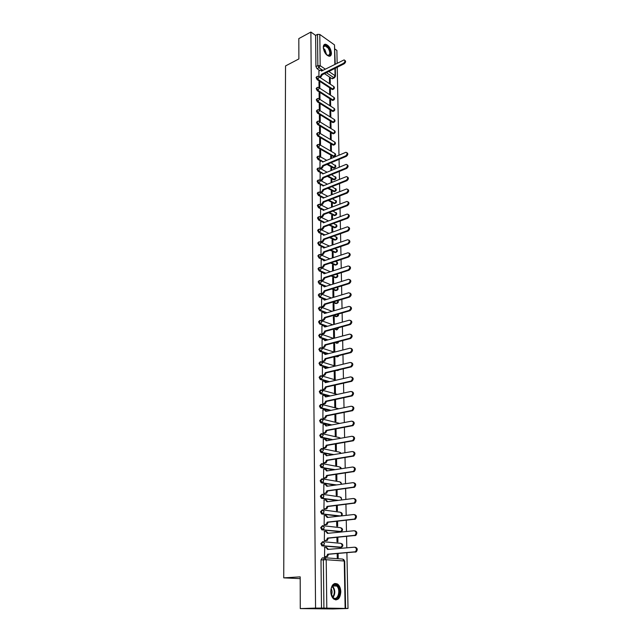 <?xml version="1.0" encoding="UTF-8"?>
<svg xmlns="http://www.w3.org/2000/svg" width="641" height="641" viewBox="0 0 641 641"><rect width="100%" height="100%" fill="white"/><g stroke="black" fill="none" stroke-linecap="round" stroke-linejoin="round"><path stroke-width="0.96" d="M322.647 541.709L320.837 543.696L322.159 545.884L322.992 545.812L321.67 543.624L322.944 541.677L324.49 543.608L322.992 545.812L340.956 547.39L342.43 545.243L340.884 543.352L323.352 541.717M322.423 525.724L320.668 527.671L321.982 529.851L322.816 529.77L321.502 527.583L322.768 525.692L324.306 527.575L322.816 529.77L340.683 531.693L342.15 529.546L340.611 527.695L323.24 525.74M322.199 509.94L320.508 511.83L321.814 514.018L322.639 513.922L321.333 511.734L322.591 509.891L324.122 511.726L322.639 513.922L339.706 516.093M321.974 494.331L320.348 496.182L321.269 498.225L322.463 498.257L321.165 496.078L322.423 494.275L323.937 496.07L322.463 498.257L337.575 500.469M321.758 478.915L320.188 480.718L321.133 482.769L322.295 482.785L321.005 480.598L322.247 478.843L323.753 480.598L322.295 482.785L335.876 485.029M321.542 463.683L320.027 465.43L320.997 467.497L322.127 467.489L320.837 465.302L322.078 463.595L323.577 465.31L322.127 467.489L334.498 469.757M321.333 448.62L319.875 450.327L320.861 452.394L321.958 452.37L320.676 450.19L321.91 448.524L323.401 450.19L321.958 452.37L333.336 454.669M321.125 433.733L319.723 435.391L320.732 437.474L321.79 437.426L320.524 435.247L321.75 433.62L323.224 435.255L321.79 437.426L332.334 439.75M320.925 419.022L319.571 420.632L320.596 422.723L321.63 422.651L320.364 420.472L321.59 418.893L323.056 420.488L321.63 422.651L331.469 424.999M320.724 404.479L319.418 406.033L320.468 408.133L321.47 408.053L320.212 405.873L321.421 404.335L322.888 405.889L321.47 408.053L330.708 410.416M320.532 390.097L319.274 391.611L320.34 393.718L321.309 393.614L320.059 391.435L321.261 389.936L322.719 391.451L321.309 393.614L330.027 395.994M320.324 375.882L319.122 377.341L320.22 379.464L321.149 379.336L319.907 377.156L321.109 375.698L322.551 377.18L321.149 379.336L329.41 381.74M320.163 361.812L318.978 363.239L320.091 365.362L320.989 365.218L319.755 363.046L320.949 361.628L322.391 363.07L320.989 365.218L328.849 367.638M319.995 347.903L318.833 349.289L319.971 351.428L320.837 351.26L319.611 349.089L320.796 347.71L322.223 349.121L320.837 351.26L328.336 353.696M319.827 334.137L318.697 335.499L319.851 337.647L320.684 337.462L319.466 335.291L320.644 333.945L322.062 335.323L320.684 337.462L327.855 339.914M319.659 320.532L318.553 321.854L319.731 324.009L320.532 323.809L319.314 321.638L320.492 320.332L321.902 321.678L320.532 323.809L327.415 326.277M319.498 307.071L318.417 308.369L319.611 310.532L320.38 310.308L319.178 308.145L320.348 306.871L321.75 308.177L320.396 310.308L326.998 312.792M319.338 293.754L318.281 295.02L319.482 297.184L320.236 296.959L319.034 294.788L320.228 293.546L321.59 294.828L320.236 296.959L326.614 299.451M319.186 280.582L318.144 281.824L319.338 283.987L320.091 283.747L318.897 281.583L320.115 280.365L321.437 281.631L320.091 283.747L326.245 286.255M319.026 267.553L318.008 268.771L319.194 270.927L319.947 270.686L318.753 268.523L320.003 267.329L321.285 268.571L319.947 270.686L325.9 273.202M318.873 254.669L317.872 255.855L319.058 258.011L319.803 257.754L318.617 255.599L319.899 254.429L321.133 255.647L319.803 257.754L325.564 260.286M318.721 241.913L317.744 243.075L318.922 245.231L319.659 244.966L318.481 242.811L319.787 241.665L320.989 242.867L319.659 244.966L325.251 247.506M318.569 229.302L317.615 230.431L318.785 232.587L319.522 232.322L318.353 230.167L319.683 229.045L320.837 230.215L319.522 232.322L324.955 234.87M318.425 216.818L317.487 217.924L318.649 220.071L319.378 219.799L318.216 217.652L319.579 216.554L320.692 217.708L319.378 219.799L324.666 222.363M318.281 204.463L317.359 205.545L318.513 207.692L319.242 207.412L318.088 205.264L319.466 204.191L320.548 205.328L319.242 207.412L324.386 209.984M318.128 192.236L317.231 193.302L318.385 195.441L319.106 195.16L317.952 193.013L319.362 191.963L320.412 193.077L319.106 195.16L324.122 197.732M318.008 180.129L317.111 181.179L318.257 183.326L318.97 183.03L317.824 180.882L319.258 179.857L320.268 180.946L318.97 183.03L322.383 184.832M317.88 168.142L316.983 169.184L318.128 171.323L318.841 171.027L317.704 168.887L319.154 167.878L320.123 168.952L318.841 171.027L322.054 172.774M317.744 156.284L316.862 157.309L318 159.449L318.705 159.144L317.575 157.005L319.05 156.027L319.987 157.077L318.705 159.144L321.83 160.883M317.615 144.546L316.742 145.563L317.872 147.702L318.577 147.39L317.447 145.251L318.946 144.289L319.851 145.323L318.577 147.39L334.009 156.212L335.267 154.193L334.362 153.167L319.723 144.738M317.487 132.927L316.622 133.937L317.744 136.068L318.449 135.748L317.327 133.616L318.088 132.655L318.841 132.679L319.715 133.689L318.449 135.748L333.809 144.754L335.059 142.735L334.177 141.725L319.587 133.12M317.359 121.429L316.502 122.423L317.624 124.554L318.321 124.234L317.207 122.102L317.936 121.157L318.745 121.181L319.579 122.175L318.321 124.234L333.608 133.4L334.85 131.389L334.001 130.403L319.458 121.614M317.239 110.044L316.39 111.029L317.495 113.153L318.192 112.824L317.087 110.701L317.792 109.779L318.641 109.803L319.45 110.773L318.192 112.824L333.408 122.159L334.642 120.155L333.833 119.186L319.33 110.228M317.111 98.77L316.269 99.748L317.375 101.871L318.072 101.534L316.966 99.411L317.648 98.506L318.537 98.538L319.322 99.491L318.072 101.534L333.208 111.029L334.442 109.034L333.657 108.081L319.202 98.954M316.991 87.609L316.157 88.578L317.255 90.693L317.944 90.357L316.846 88.242L317.511 87.352L318.433 87.384L319.186 88.322L317.944 90.357L333.016 100.012L334.233 98.017L333.48 97.087L319.074 87.793M316.87 76.559L316.045 77.521L317.135 79.636L317.824 79.292L316.726 77.176L317.367 76.311L318.337 76.343L319.058 77.257L317.824 79.292L332.815 89.107L334.041 87.112L333.312 86.198L318.946 76.744M331.429 53.059C330.74 48.275 328.761 45.319 325.5 44.213C324.066 44.221 323.328 45.271 323.288 47.378C323.969 52.169 325.932 55.126 329.178 56.256C330.644 56.264 331.397 55.198 331.429 53.059M340.812 591.779C340.651 588.23 339.586 585.666 337.615 584.079C333.665 582.437 331.381 584.896 330.764 591.451C330.908 594.984 331.958 597.556 333.913 599.167C337.927 600.841 340.235 598.382 340.812 591.779M300.268 608.589L300.188 576.86L283.731 577.862L285.533 65.935L298.874 58.94L298.818 38.596L310.885 32.05L315.556 608.093L300.268 608.589L332.903 608.95L348.015 608.477L346.909 552.814M346.805 547.831L346.581 536.453M346.485 531.501L346.26 520.292M346.164 515.372L345.94 504.331M345.844 499.435L345.627 488.554M345.531 483.691L345.315 472.962M345.219 468.13L345.01 457.562M344.914 452.754L344.706 442.338M344.61 437.555L344.401 427.291M344.313 422.539L344.105 412.419M344.017 407.7L343.816 397.716M343.72 393.029L343.528 383.19M343.432 378.519L343.239 368.823M343.143 364.184L342.959 354.617M342.863 350.01L342.679 340.579M342.582 335.988L342.398 326.694M342.31 322.135L342.126 312.96M342.038 308.425L341.853 299.387M341.765 294.876L341.589 285.958M341.501 281.471L341.324 272.673M341.236 268.218L341.06 259.541M340.972 255.102L340.804 246.545M340.716 242.138L340.547 233.693M340.459 229.31L340.291 220.977M340.203 216.618L340.042 208.397M339.954 204.062L339.794 195.946M339.706 191.635L339.546 183.63M339.458 179.344L339.305 171.451M339.217 167.181L339.065 159.393M338.977 155.146L337.23 67.281M337.142 63.211L336.894 50.399L334.931 49.02M348.015 608.477L323.913 608.085L323.368 559.745L324.65 557.742L326.213 559.721L326.806 608.045M315.556 608.093L323.913 608.085M332.815 78.563L331.95 78.635L324.474 73.651M319.707 70.478L317.023 68.683L318.946 67.706L317.856 65.59L317.511 34.366L319.795 34.454L334.498 44.894L335.219 64.172M317.511 34.366L315.612 35.383L310.885 32.05M330.476 95.148L330.379 89.179L329.61 89.556M330.379 89.179L329.594 88.666L329.69 94.644M319.859 88.298L319.787 82.272L318.994 82.665M319.787 82.272L318.978 81.752L319.05 87.753M330.66 106.19L330.556 100.116L329.786 100.485M330.556 100.116L329.77 99.611L329.867 105.693M319.987 99.451L319.915 93.314L319.122 93.706M319.915 93.314L319.106 92.801L319.178 98.914M330.844 117.343L330.74 111.157L329.963 111.518M330.74 111.157L329.955 110.661L330.051 116.854M320.123 110.717L320.051 104.467L319.25 104.852M320.051 104.467L319.234 103.962L319.306 110.188M331.036 128.609L330.932 122.311L330.147 122.663M330.932 122.311L330.131 121.822L330.235 128.128M320.26 122.102L320.188 115.733L319.378 116.109M320.188 115.733L319.37 115.236L319.442 121.582M331.221 139.986L331.117 133.568L330.331 133.921M331.117 133.568L330.315 133.088L330.419 139.506M320.396 133.592L320.324 127.118L319.506 127.487M320.324 127.118L319.498 126.622L319.571 133.088M331.413 151.476L331.309 144.946L330.516 145.291M331.309 144.946L330.5 144.473L330.612 151.012M320.54 145.203L320.46 138.608L319.643 138.969M320.46 138.608L319.635 138.127L319.707 144.714M331.525 158.295L331.501 156.436L330.7 156.773M331.501 156.436L330.692 155.971L330.732 158.631M320.676 156.941L320.596 150.218L319.779 150.579M320.596 150.218L319.771 149.746L319.843 156.46M331.726 170.274L331.693 168.038L330.892 168.375M331.693 168.038L330.876 167.589L330.932 170.602M319.995 161.54L319.979 168.319M331.934 182.373L331.886 179.768L331.085 180.089M331.886 179.768L331.068 179.32L331.125 182.693M320.139 173.407L320.123 180.249L321.55 179.68L322.84 177.493L323.561 177.886L322.279 180.073L320.861 180.65M332.134 194.6L332.086 191.611L331.277 191.923M332.086 191.611L331.269 191.178L331.325 194.912M320.276 185.385L320.26 192.308L321.694 191.747L322.992 189.552L323.721 189.936L322.423 192.132L321.005 192.693M332.342 206.955L332.286 203.574L331.469 203.886M332.286 203.574L331.461 203.157L331.525 207.267M320.42 197.5L320.404 204.487L321.846 203.942L323.144 201.739L323.881 202.115L322.575 204.319L321.149 204.864M332.551 219.446L332.487 215.664L331.669 215.969M332.487 215.664L331.661 215.256L331.734 219.751M320.564 209.735L320.54 216.802L321.397 217.131M332.759 232.066L332.687 227.875L331.87 228.18M332.687 227.875L331.854 227.475L331.934 232.363M320.708 222.098L320.684 229.246L321.542 229.558M332.967 244.83L332.895 240.223L332.07 240.511M332.895 240.223L332.062 239.83L332.142 245.11M320.853 234.598L320.837 241.817L321.694 242.122M333.184 257.722L333.104 252.698L332.27 252.979M333.104 252.698L332.262 252.314L332.358 258.002M321.005 247.226L320.981 254.525L321.846 254.822M333.4 270.758L333.312 265.302L332.479 265.574M333.312 265.302L332.471 264.933L332.567 271.031M321.157 259.99L321.133 267.369L321.998 267.658M333.624 283.939L333.528 278.034L332.687 278.306M333.528 278.034L332.679 277.681L332.783 284.203M321.309 272.898L321.277 280.357L322.151 280.63M333.849 297.264L333.737 290.91L332.895 291.166M333.737 290.91L332.887 290.565L333 297.52M321.462 285.934L321.429 293.482L322.311 293.746M334.073 310.741L333.953 303.922L333.112 304.171M333.953 303.922L333.096 303.586L333.224 310.981M321.614 299.123L321.59 306.743L322.471 306.999M334.298 324.362L334.177 317.071L333.32 317.311M334.177 317.071L333.312 316.75L333.737 324.514M321.774 312.447L321.742 320.155L322.631 320.404M334.394 330.363L333.528 330.059L333.657 337.799L334.522 338.103L334.394 330.363L333.536 330.596M321.934 325.924L321.894 333.721L322.792 333.953M334.618 343.808L333.753 343.512L333.881 351.34L334.754 351.629L334.618 343.808L333.761 344.033M322.094 339.546L322.054 347.43L322.952 347.654M334.85 357.39L333.969 357.109L334.105 365.025L334.979 365.298L334.85 357.39L333.977 357.606M322.263 353.327L322.215 361.3L323.12 361.5M334.201 370.971L334.33 378.855L335.211 379.119L335.075 371.123L334.201 371.331M335.075 371.123L334.41 370.923M322.431 367.253L322.383 375.322L323.288 375.514M322.599 381.339L322.543 389.496L323.457 389.68M334.434 385.233L334.554 392.853L335.443 393.093L335.307 385.041M322.768 395.585L322.711 403.838L323.625 404.006M334.666 399.663L334.786 406.995L335.676 407.227L335.547 399.479M322.944 410L322.88 418.341L323.801 418.493M334.906 414.262L335.019 421.305L335.916 421.522L335.796 414.086M323.12 424.566L323.048 433.012L323.977 433.148M335.147 429.021L335.259 435.776L336.156 435.976L336.036 428.853M323.304 439.309L323.216 447.851L324.154 447.979M335.387 443.957L335.491 450.407L336.397 450.591L336.285 443.804M323.489 454.221L323.393 462.866L324.33 462.97M335.636 459.068L335.74 465.206L336.645 465.382L336.541 458.924M323.673 469.308L323.569 478.058L324.514 478.146M335.884 474.356L335.98 480.173L336.894 480.333L336.797 474.228M323.873 484.572L323.745 493.418L324.699 493.498M336.14 489.828L336.229 495.317L337.15 495.461L337.054 489.708M324.074 500.012L323.929 508.97L324.883 509.026M336.397 505.485L336.477 510.645L337.406 510.765L337.31 505.372M324.282 515.636L324.114 524.699L325.067 524.747M336.653 521.325L336.733 526.141L337.663 526.245L337.575 521.229M324.498 531.445L324.298 540.619L325.259 540.651M336.918 537.358L336.99 541.821L337.919 541.909L337.847 537.27M337.831 548.576L337.094 548.64M324.739 547.446L324.482 556.733L325.452 556.749M324.034 545.154L324.042 545.9M323.849 529.105L323.857 529.883M323.665 513.249L323.673 514.05M323.481 497.584L323.497 498.41M323.304 482.096L323.32 482.953M323.128 466.8L323.144 467.674M340.387 547.438L322.159 545.884M340.163 531.742L321.982 529.851M338.881 516.181L321.814 514.018M336.757 500.573L321.646 498.369M335.067 485.141L321.478 482.897M333.689 469.885L321.317 467.618M332.527 454.798L321.149 452.506M331.541 439.894L320.989 437.571M330.676 425.151L320.829 422.812M329.923 410.577L320.676 408.213M329.242 396.162L320.516 393.782M328.633 381.916L320.364 379.52M337.775 370.41L336.509 370.426M328.072 367.83L320.212 365.41M336.805 356.893L337.575 356.7L335.523 356.476M327.559 353.896L320.067 351.46M337.382 343.111L334.626 342.687M327.086 340.115L319.915 337.671M336.333 329.955L337.142 329.73L333.809 329.049M326.654 326.485L319.771 324.025M336.926 316.478L336.1 316.694L333.056 315.556M326.245 313.008L324.835 312.488M323.545 311.999L319.627 310.532L320.372 310.308L327.014 312.784M336.701 303.369L335.884 303.594L332.358 302.215M325.86 299.676L324.811 299.267M323.24 298.658L319.482 297.184M336.485 290.397L335.684 290.629L331.709 289.011M325.492 286.487L324.731 286.174M322.984 285.469L319.338 283.987M336.269 277.561L335.483 277.801L331.101 275.95M325.147 273.443L324.634 273.226M322.744 272.425L319.194 270.927M336.757 264.669L335.291 265.11L330.54 263.034M322.527 259.525L319.058 258.011M336.533 252.097L335.091 252.554L330.003 250.254M322.319 246.769L318.922 245.231M336.317 239.662L334.898 240.127L329.506 237.611M322.111 234.141L318.785 232.587M335.419 227.571L334.706 227.827L329.025 225.095M321.91 221.65L318.649 220.071M335.203 215.392L334.338 215.584L328.577 212.716M321.718 209.295L318.513 207.692M334.995 203.349L334.129 203.526L328.152 200.457M321.534 197.059L318.385 195.441M334.786 191.427L333.921 191.595L327.743 188.334M321.349 184.953L318.257 183.326M334.586 179.624L333.713 179.784L327.359 176.331M321.165 172.974L318.128 171.323M334.378 167.942L333.504 168.086L326.982 164.457M320.989 161.115L318 159.449M334.177 156.372L333.304 156.516L317.872 147.702M333.977 144.922L333.104 145.058L317.744 136.068M333.785 133.584L332.911 133.713L317.624 124.554M333.584 122.367L332.711 122.479L317.495 113.153M333.392 111.254L332.519 111.35L317.375 101.871M333.2 100.252L332.326 100.341L317.255 90.693M333.008 89.355L332.134 89.436L317.135 79.636M300.196 578.631L283.731 577.862M330.291 84.211L330.195 78.354L329.434 78.731M330.195 78.354L329.418 77.833L329.514 83.699M318.938 70.863L318.922 76.696M337.182 553.584L337.246 557.694L338.184 557.766L338.119 553.512M331.605 163.078L331.597 162.518M338.344 356.5L337.615 356.644M321.494 608.157L321.005 559.922L322.287 557.926L324.41 557.766M315.612 35.383L315.933 66.568L317.023 68.683M319.274 76.96L320.292 76.455L321.518 74.316L322.215 74.885L320.981 76.912L319.971 77.417M321.365 70.486L321.99 70.831M344.826 60.374C346.044 61.199 345.828 62.337 344.185 63.796L322.215 74.781M321.518 74.316L343.496 63.323C345.146 61.84 345.355 60.695 344.121 59.885L321.478 71.095L320.772 70.085L318.857 70.903M323.36 48.315L323.409 47.13C324.33 44.517 326.053 44.726 328.577 47.746C331.381 54.044 330.676 56.368 326.461 54.709M327.07 55.174L328.024 55.471C330.339 54.717 330.379 52.258 328.144 48.107L325.083 45.832L323.409 47.13M329.795 56.208C331.509 54.325 331.189 51.368 328.825 47.346L325.019 44.509L324.194 44.638M337.27 585.553C342.23 589.968 337.959 602.804 333.112 597.805L330.956 593.125C330.572 589.8 331.205 587.236 332.871 585.433C334.322 584.175 335.788 584.215 337.27 585.553M331.645 595.577L333.288 597.708C337.775 601.33 341.092 589.856 336.733 586.018L332.655 585.914L331.317 588.069M331.429 595.016C332.342 592.845 332.246 590.722 331.149 588.646M335.564 599.88C340.363 599.968 341.845 588.382 337.575 584.656L334.834 583.454M327.054 172.205L319.987 168.335L321.405 167.742L322.687 165.554L323.409 166.067L322.127 168.134L320.724 168.727M322.471 161.284L323.248 161.804M346.893 152.678C348.271 153.624 348.087 154.85 346.332 156.34L323.409 165.955M322.687 165.554L345.611 155.923C347.446 154.281 347.566 153.055 345.996 152.262L322.639 162.061L321.686 160.883L319.907 161.58M322.607 173.158L323.409 173.703M347.158 164.769C348.568 165.731 348.384 166.956 346.613 168.463L323.561 177.886M322.84 177.493L345.892 168.054C347.743 166.38 347.855 165.146 346.236 164.352L322.792 173.959L321.806 172.766L320.043 173.447M322.744 185.145L323.577 185.73M347.43 176.98C348.864 177.958 348.68 179.2 346.893 180.706L323.721 189.936M322.992 189.552L346.172 180.305C348.047 178.607 348.151 177.365 346.477 176.579L322.944 185.986L321.918 184.768L320.18 185.425M322.888 197.268L323.745 197.885M347.702 189.319C349.161 190.313 348.984 191.571 347.182 193.085L323.881 202.115M323.144 201.739L346.452 192.693C348.351 190.97 348.448 189.72 346.717 188.935L323.096 198.133L322.038 196.899L320.324 197.54M320.556 216.81L321.99 216.265L323.304 214.062L324.042 214.423L322.735 216.626L321.293 217.171M323.024 209.511L323.905 210.168M347.975 201.803C349.465 202.804 349.297 204.07 347.47 205.593L324.042 214.423M323.304 214.062L346.741 205.216C348.664 203.461 348.744 202.203 346.965 201.426L323.256 210.416L322.159 209.15L320.46 209.775M320.7 229.246L322.143 228.717L323.465 226.505L324.202 226.978L322.888 229.069L321.437 229.598M323.168 221.882L324.082 222.579M348.247 214.406C349.77 215.432 349.601 216.706 347.759 218.244L324.202 226.858M323.465 226.505L347.029 217.868C348.976 216.089 349.041 214.815 347.214 214.054L323.417 222.82L322.279 221.538L320.604 222.139M320.845 241.817L322.303 241.304L323.625 239.085L324.37 239.55L323.048 241.649L321.59 242.162M323.304 234.39L324.25 235.119M348.528 227.154C350.074 228.196 349.922 229.486 348.055 231.024L324.37 239.43M323.625 239.085L347.318 230.664C349.297 228.853 349.345 227.571 347.462 226.81L323.577 235.359L322.399 234.053L320.748 234.638M320.989 254.525L322.455 254.028L323.785 251.801L324.538 252.137L323.208 254.357L321.734 254.862M323.449 247.025L324.418 247.795M348.808 240.046C350.387 241.096 350.234 242.394 348.359 243.949L324.538 252.137M323.785 251.801L347.614 243.596C349.617 241.761 349.649 240.463 347.718 239.718L323.737 248.035L322.519 246.705L320.901 247.266M321.133 267.369L322.615 266.88L323.945 264.653L324.699 264.973L323.368 267.209L321.886 267.698M323.593 259.797L324.594 260.615M349.089 253.067C350.699 254.132 350.555 255.447 348.656 257.009L324.699 264.973M323.945 264.653L347.911 256.672C349.938 254.806 349.954 253.499 347.975 252.762L323.897 260.847L322.647 259.493L321.045 260.03M321.277 280.357L322.768 279.877L324.114 277.641L324.875 277.954L323.529 280.189L322.038 280.67M323.737 272.705L324.771 273.563M349.369 266.239C351.02 267.321 350.883 268.643 348.96 270.222L324.875 277.954M324.114 277.641L348.215 269.893C350.266 267.994 350.266 266.68 348.231 265.951L324.066 273.795L322.768 272.417L321.197 272.93M321.429 293.474L322.928 293.017L324.282 290.774L325.043 291.198L323.689 293.314L322.191 293.778M323.881 285.758L324.947 286.663M349.657 279.556C351.34 280.654 351.212 281.992 349.273 283.578L325.043 291.078M324.282 290.774L348.52 283.258C350.595 281.327 350.579 280.005 348.488 279.284L324.234 286.88L322.896 285.485L321.341 285.974M321.582 306.743L323.096 306.294L324.45 304.042L325.219 304.467L323.857 306.59L322.351 307.039M324.025 298.954L325.123 299.9M349.946 293.025C351.669 294.131 351.548 295.485 349.585 297.079L325.219 304.339M323.096 306.294L323.857 306.59L323.096 306.294M324.45 304.042L348.824 296.775C350.923 294.812 350.899 293.474 348.752 292.769L324.402 300.116L323.016 298.698L321.502 299.155M321.742 320.155L323.296 319.715L324.626 317.463L325.396 317.88L324.066 319.995L322.503 320.436M324.178 312.287L325.299 313.281M350.234 306.638C351.989 307.728 351.885 309.09 349.946 310.725L325.396 317.752M324.626 317.463L349.177 310.428C351.252 308.441 351.212 307.095 349.049 306.398L324.57 313.489L323.16 312.047L321.654 312.488M321.894 333.713L323.497 333.272L324.795 331.036L325.572 331.309L324.266 333.544L322.663 333.985M324.322 325.772L325.484 326.814M350.523 320.404C352.31 321.478 352.238 322.848 350.306 324.522L325.572 331.309M324.795 331.036L349.537 324.234C351.58 322.231 351.524 320.877 349.361 320.171L324.747 327.014L323.328 325.532L321.806 325.957M322.054 347.422L323.697 346.989L324.971 344.754L325.748 345.018L324.474 347.246L322.824 347.686M324.466 339.401L325.668 340.491M350.819 334.33C352.63 335.379 352.582 336.765 350.675 338.472L325.748 345.018M324.971 344.754L349.906 338.2C351.917 336.18 351.837 334.81 349.682 334.105L324.923 340.692L323.497 339.177L321.966 339.586M322.215 361.284L323.905 360.859L325.147 358.631L325.932 358.88L324.683 361.107L322.984 361.54M324.618 353.191L325.852 354.329M351.116 348.416C352.959 349.441 352.935 350.835 351.052 352.582L325.932 358.88M325.147 358.631L350.274 352.326C352.254 350.29 352.157 348.912 350.002 348.191L325.099 354.521L323.665 352.967L322.127 353.359M322.383 375.305L324.114 374.881L325.332 372.661L326.117 372.894L324.899 375.113L323.144 375.546M324.771 367.125L326.037 368.319M351.412 362.662C353.287 363.663 353.287 365.066 351.428 366.86L326.117 372.894M325.332 372.661L350.651 366.612C352.59 364.561 352.486 363.175 350.323 362.445L325.275 368.503L323.833 366.916L322.287 367.293M322.543 389.48L324.322 389.063L325.508 386.844L326.301 387.068L325.115 389.287L323.304 389.712M324.915 381.227L326.221 382.469M351.717 377.068C353.616 378.054 353.648 379.464 351.805 381.291L326.301 387.068M325.508 386.844L351.028 381.058C352.935 378.991 352.806 377.597 350.659 376.868L325.46 382.645L324.001 381.018L322.447 381.379M322.711 403.822L324.53 403.405L325.692 401.194L326.485 401.41L325.332 403.614L323.473 404.038M325.067 395.481L326.413 396.779M352.013 391.643C353.952 392.604 354.008 394.023 352.189 395.898L326.485 401.41M325.692 401.194L351.404 395.681C353.279 393.598 353.143 392.188 350.988 391.451L325.636 396.947L324.178 395.281L322.615 395.625M322.88 418.325L324.747 417.916L325.876 415.713L326.678 415.905L325.548 418.108L323.633 418.525M325.219 409.895L326.606 411.25M352.318 406.386C354.289 407.323 354.369 408.758 352.582 410.673L326.678 415.905M325.876 415.713L351.789 410.464C353.632 408.373 353.471 406.955 351.324 406.202L325.82 411.41L324.354 409.703L322.784 410.032M323.048 432.995L324.963 432.587L326.069 430.391L326.87 430.576L325.764 432.771L323.801 433.18M325.372 424.478L326.798 425.888M352.63 421.305C354.625 422.219 354.737 423.661 352.975 425.624L326.87 430.576M326.069 430.391L352.173 425.432C353.984 423.316 353.808 421.89 351.669 421.129L326.013 426.041L324.53 424.294L322.952 424.606M323.216 447.827L325.179 447.434L326.253 445.239L327.062 445.415L325.989 447.602L323.969 448.011M325.524 439.229L326.998 440.704M352.943 436.401C354.97 437.29 355.114 438.74 353.367 440.752L327.062 445.415M326.253 445.239L352.566 440.567C354.337 438.444 354.153 437.002 352.013 436.241L326.197 440.84L324.715 439.053L323.12 439.341M323.393 462.842L325.396 462.449L326.445 460.262L327.263 460.422L326.213 462.602L324.13 463.002M325.66 454.14L327.19 455.679M353.255 451.681C355.314 452.538 355.483 453.996 353.768 456.055L327.263 460.422M326.445 460.262L352.967 455.887C354.697 453.756 354.497 452.298 352.358 451.52L326.389 455.815L324.899 453.988L323.296 454.253M323.569 478.026L325.62 477.641L326.638 475.462L327.455 475.606L326.437 477.777L324.298 478.178M325.788 469.22L327.391 470.839M353.568 467.137C355.659 467.97 355.859 469.436 354.169 471.544L327.455 475.606M326.638 475.462L353.367 471.391C355.066 469.244 354.85 467.77 352.71 466.993L326.581 470.959L325.083 469.092L323.473 469.34M323.745 493.386L325.844 493.009L326.838 490.838L327.655 490.966L326.662 493.137L324.458 493.53M325.916 484.484L327.591 486.174M353.888 482.777C356.011 483.578 356.244 485.061 354.577 487.216L327.655 490.966M326.838 490.838L353.768 487.08C355.435 484.917 355.202 483.434 353.071 482.641L326.782 486.287L325.267 484.372L323.649 484.604M323.929 508.938L326.069 508.561L327.038 506.398L327.863 506.518L326.894 508.674L324.618 509.058M326.045 499.924L327.799 501.695M354.249 498.61C356.372 499.411 356.62 500.909 354.994 503.081L327.863 506.518M327.038 506.398L354.177 502.961C355.803 500.781 355.563 499.291 353.431 498.482L326.974 501.791L325.452 499.836L323.825 500.044M324.114 524.667L326.293 524.298L327.239 522.151L328.072 522.247L327.126 524.394L324.779 524.779M326.165 515.548L328.008 517.391M354.617 514.627C356.741 515.444 357.005 516.95 355.402 519.138L328.072 522.247M327.239 522.151L354.585 519.034C356.18 516.846 355.923 515.34 353.8 514.515L327.174 517.487L325.644 515.484L324.009 515.668M324.298 540.587L326.525 540.227L327.439 538.079L328.28 538.168L327.359 540.307L324.923 540.683M326.293 531.365L328.216 533.28M354.994 530.844C357.109 531.677 357.39 533.192 355.827 535.395L328.28 538.168M327.439 538.079L355.002 535.307C356.564 533.104 356.292 531.581 354.169 530.748L327.383 533.36L325.836 531.317L324.186 531.477M324.482 556.692L326.75 556.348L327.647 554.209L328.488 554.273L327.591 556.412L325.043 556.781M326.413 547.374L328.424 549.361M355.37 547.254C357.486 548.103 357.782 549.633 356.252 551.853L328.488 554.273M327.647 554.209L355.418 551.781C356.949 549.561 356.66 548.031 354.545 547.182L327.583 549.433L326.037 547.334L324.378 547.478M324.987 557.766L342.687 559.072L344.249 561.011L326.213 559.721L321.005 559.922M345.138 608.269L344.249 561.011L344.69 561.091L343.584 559.393M331.95 78.635L333.865 77.689L326.397 72.689M322.92 70.366L318.946 67.706L320.18 65.678L325.34 69.148M328.809 71.48L335.083 75.694L334.939 68.419M334.866 64.356L334.498 44.894M319.795 34.454L320.18 65.678L317.856 65.59L315.933 66.568M340.131 547.462L341.573 547.174M339.858 531.774L341.316 531.477M323.136 509.964L340.331 512.231L341.861 514.034L341.004 515.941M323.032 494.363L340.067 496.935L341.581 498.698L341.252 500.004M322.92 478.955L339.794 481.824L341.3 483.546L341.212 484.284M322.808 463.731L339.53 466.88L341.028 468.763M322.703 448.684L339.265 452.105L340.732 453.443M322.591 433.813L339.009 437.499L340.331 438.324M322.471 419.11L339.778 423.405M322.359 404.575L338.817 408.758M322.247 390.209L337.35 394.407M322.127 376.003L336.245 380.169M337.046 370.586L337.815 370.402L337.278 370.242M322.006 361.957L335.251 366.091M338.696 355.683L337.575 356.7L336.293 356.284M321.886 348.071L334.346 352.173M336.565 343.352L337.334 343.151L335.387 342.486M321.766 334.33L333.528 338.4M337.094 329.746L334.57 328.841M321.638 320.748L332.775 324.787M336.1 316.694L336.854 316.486L333.809 315.34M321.518 307.319L332.078 311.318M337.422 303.177L335.884 303.594L336.621 303.361L333.104 301.991M335.644 290.613L336.397 290.381L332.455 288.779M335.419 277.777L336.164 277.537L331.846 275.718M335.203 265.078L335.94 264.837L331.277 262.786M334.979 252.506L335.716 252.258L330.74 249.998M334.762 240.071L335.499 239.814L330.235 237.346M334.546 227.763L335.275 227.499L329.754 224.831M334.338 215.584L335.059 215.312L329.306 212.443M334.129 203.526L334.842 203.253L328.873 200.184M333.921 191.595L334.634 191.314L328.464 188.045M323.865 185.618L323.208 185.273M333.713 179.784L334.426 179.496L328.072 176.043M333.504 168.086L334.217 167.798L327.695 164.16M333.304 156.516L334.29 156.324C335.74 155.707 336.004 154.769 335.083 153.528M333.104 145.058L334.105 144.866C335.531 144.241 335.788 143.312 334.874 142.078M332.911 133.713L333.929 133.52C335.323 132.895 335.572 131.974 334.674 130.748M332.711 122.479L333.745 122.295C335.115 121.662 335.363 120.74 334.474 119.53M332.519 111.35L333.56 111.173C334.914 110.532 335.147 109.619 334.273 108.425M332.326 100.341L333.384 100.164C334.706 99.515 334.939 98.61 334.081 97.424M332.134 89.436L333.208 89.259C334.506 88.61 334.73 87.705 333.881 86.535M333.665 89.059L332.527 89.588M333.857 99.964L332.695 100.485M334.049 110.973L332.871 111.494M334.249 122.094L333.048 122.607M334.45 133.32L333.232 133.833M334.65 144.666L333.408 145.17M334.85 156.124L333.584 156.62M335.051 167.694L334.217 167.798L335.475 165.771L331.036 162.758M335.259 179.384L334.426 179.496L335.692 177.461L331.501 174.64M335.467 191.194L334.634 191.314L335.908 189.279L331.99 186.643M335.676 203.125L334.842 203.253L336.132 201.21L332.511 198.774M335.892 215.176L335.059 215.312L336.349 213.269L333.048 211.025M336.1 227.355L335.275 227.499L336.573 225.448L333.624 223.413M334.898 240.127L335.628 239.87L336.797 237.763L334.233 235.928M335.091 252.554L335.828 252.306L337.03 250.198L334.882 248.58M335.291 265.11L336.028 264.869L337.254 262.77L335.572 261.36M336.974 277.369L336.164 277.537L337.486 275.47L336.517 274.212M337.198 290.205L336.397 290.381L337.727 288.306L337.318 287.272M337.903 300.557C338.736 302.007 338.312 302.937 336.637 303.369L337.959 301.286L337.807 300.589M337.655 316.293L336.854 316.486L338.176 314.09M338.111 342.951L337.334 343.151L338.624 341.637M338.584 370.194L337.815 370.402L338.584 369.929M338.817 327.671L337.142 329.73L338.448 327.775M334.706 77.657L333.865 77.689L335.083 75.694L335.451 76.295L334.265 77.849L332.35 78.795M321.518 74.42L322.215 74.885M320.292 76.455L320.981 76.912M343.496 63.323L344.185 63.796M323.344 48.091L324.955 49.774L326.63 54.854M326.213 54.453L324.602 50.014L323.409 48.668M332.527 586.042L332.727 586.227C335.355 589.968 335.459 593.726 333.024 597.5M332.703 597.188C334.923 593.51 334.786 589.92 332.286 586.427L332.23 586.379M322.687 165.666L323.409 166.067M321.405 167.742L322.127 168.134M345.611 155.923L346.332 156.34M322.84 177.605L323.561 177.998M321.55 179.68L322.279 180.073M345.892 168.054L346.613 168.463M322.992 189.672L323.721 190.056M321.694 191.747L322.423 192.132M346.172 180.305L346.893 180.706M323.144 201.859L323.881 202.236M321.846 203.942L322.575 204.319M346.452 192.693L347.182 193.085M323.304 214.174L324.042 214.543M321.99 216.265L322.735 216.626M346.741 205.216L347.47 205.593M323.465 226.626L324.202 226.978M322.143 228.717L322.888 229.069M347.029 217.868L347.759 218.244M323.625 239.205L324.37 239.55M322.303 241.304L323.048 241.649M347.318 230.664L348.055 231.024M323.785 251.921L324.538 252.258M322.455 254.028L323.208 254.357M347.614 243.596L348.359 243.949M323.953 264.773L324.707 265.102M322.615 266.88L323.368 267.209M347.911 256.672L348.656 257.009M324.114 277.761L324.875 278.082M322.768 279.877L323.529 280.189M348.215 269.893L348.96 270.222M324.282 290.894L325.043 291.198M322.928 293.017L323.689 293.314M348.52 283.258L349.273 283.578M324.45 304.171L325.219 304.467M348.824 296.775L349.585 297.079M324.626 317.591L325.396 317.88M323.256 319.723L324.025 320.003M349.137 310.444L349.898 310.733M324.795 331.165L325.572 331.437M323.425 333.296L324.194 333.568M349.457 324.266L350.218 324.546M324.971 344.89L325.748 345.146M323.593 347.021L324.37 347.286M349.778 338.24L350.547 338.512M325.147 358.76L325.932 359.008M323.761 360.907L324.538 361.147M350.098 352.382L350.867 352.638M325.332 372.79L326.117 373.03M323.929 374.937L324.715 375.177M350.427 366.684L351.204 366.932M325.508 386.98L326.301 387.204M324.106 389.135L324.891 389.359M350.755 381.147L351.532 381.379M325.692 401.33L326.485 401.546M324.282 403.493L325.075 403.702M351.084 395.785L351.877 396.002M325.876 415.849L326.678 416.049M324.458 418.012L325.259 418.204M351.428 410.585L352.213 410.793M326.069 430.528L326.87 430.72M324.634 432.699L325.436 432.875M351.765 425.568L352.566 425.76M326.261 445.383L327.062 445.551M324.819 447.554L325.628 447.722M352.109 440.728L352.911 440.904M326.445 460.406L327.263 460.567M325.003 462.586L325.812 462.738M326.389 455.671L326.79 455.751M352.462 456.063L353.271 456.232M326.646 475.606L327.463 475.75M325.187 477.785L326.005 477.93M326.581 470.815L327.022 470.895M352.814 471.584L353.624 471.736M326.838 490.99L327.663 491.118M325.372 493.169L326.197 493.298M326.774 486.142L327.271 486.223M353.175 487.296L353.992 487.424M327.038 506.55L327.863 506.662M325.564 508.738L326.389 508.85M326.974 501.647L327.535 501.727M353.536 503.193L354.353 503.313M327.239 522.303L328.072 522.399M325.756 524.49L326.59 524.586M327.174 517.335L327.823 517.415M353.904 519.282L354.729 519.386M327.447 538.24L328.28 538.32M325.949 540.435L326.79 540.515M327.383 533.208L328.144 533.288M354.281 535.572L355.106 535.66M327.647 554.369L328.488 554.433M326.149 556.564L326.99 556.628M327.583 549.281L328.424 549.345M354.657 552.061L355.483 552.133M333.769 168.19L334.482 167.902C335.956 167.285 336.229 166.348 335.283 165.082M333.953 179.873L334.666 179.592C336.172 178.983 336.445 178.038 335.491 176.764M334.137 191.683L334.858 191.395C336.389 190.794 336.669 189.848 335.7 188.558M334.33 203.606L335.051 203.325C336.605 202.732 336.894 201.779 335.916 200.473M334.514 215.648L335.243 215.384C336.829 214.791 337.126 213.838 336.124 212.508M334.706 227.827L335.435 227.563C337.054 226.978 337.358 226.017 336.341 224.67M335.483 277.801L336.229 277.569C337.975 277.008 338.304 276.015 337.214 274.596M335.684 290.629L336.437 290.397C338.216 289.844 338.552 288.851 337.438 287.408M319.731 324.009L320.58 323.793L327.463 326.261M319.851 337.647L320.772 337.43L327.944 339.89M319.971 351.428L320.957 351.228L328.464 353.664M320.091 365.362L321.149 365.17L329.025 367.597M320.22 379.464L321.341 379.272L329.634 381.683M320.34 393.718L321.534 393.534L330.299 395.938M320.468 408.133L321.734 407.964L331.044 410.344M320.596 422.723L321.926 422.555L331.87 424.919M320.732 437.474L322.127 437.314L332.807 439.662M320.861 452.394L333.873 454.581M320.997 467.497L335.131 469.661M321.133 482.769L336.621 484.925M321.269 498.225L338.432 500.357M321.413 513.866L340.716 515.973M321.558 529.698L341.228 531.501C342.895 530.492 342.999 529.33 341.541 528.032M321.702 545.715L341.541 547.19C343.191 546.14 343.28 544.97 341.797 543.672M319.851 156.476L326.718 160.33M320.123 180.313L327.399 184.191M320.26 192.42L327.759 196.314M320.396 204.655L328.136 208.557M320.532 217.019L328.537 220.929M335.628 239.87C337.278 239.285 337.591 238.316 336.557 236.954M320.668 229.51L328.953 233.428M335.828 252.306C337.511 251.729 337.831 250.751 336.773 249.373M320.812 242.138L329.394 246.072M336.028 264.869C337.743 264.3 338.063 263.315 336.998 261.921M320.949 254.894L329.867 258.836M321.093 267.786L330.363 271.752M321.237 280.822L330.892 284.796M321.373 294.003L331.461 297.985M333.825 315.34L336.87 316.478C338.336 316.197 338.849 315.372 338.408 314.026M337.142 329.73L334.618 328.825M335.483 342.462L337.414 343.127L339.105 341.517M336.421 356.252L337.695 356.668L339.249 355.547M337.454 370.194L339.145 369.793M340.531 438.284L340.034 437.859M341.076 453.387L340.283 452.458M341.461 468.699L340.531 467.233M341.677 484.219L340.78 482.168M341.677 499.956L341.028 497.28M341.124 515.933C342.606 514.883 342.663 513.762 341.284 512.568M345.595 608.285L344.69 561.091M335.451 76.255L335.299 68.242M323.713 46.545L325.083 45.832M332.775 585.802L336.261 585.626M332.655 585.914L332.871 585.433M323.296 319.715L324.066 319.995M349.177 310.428L349.946 310.725M323.497 333.272L324.266 333.544M349.537 324.234L350.306 324.522M323.697 346.989L324.474 347.246M349.906 338.2L350.675 338.472M323.905 360.859L324.683 361.107M350.274 352.326L351.052 352.582M324.114 374.881L324.899 375.113M350.651 366.612L351.428 366.86M324.322 389.063L325.115 389.287M351.028 381.058L351.805 381.291M324.53 403.405L325.332 403.614M351.404 395.681L352.189 395.898M324.747 417.916L325.548 418.108M351.789 410.464L352.582 410.673M324.963 432.587L325.764 432.771M352.173 425.432L352.975 425.624M325.179 447.434L325.989 447.602M352.566 440.567L353.367 440.752M325.396 462.449L326.213 462.602M352.967 455.887L353.768 456.055M325.62 477.641L326.437 477.777M353.367 471.391L354.169 471.544M325.844 493.009L326.662 493.137M353.768 487.08L354.577 487.216M326.069 508.561L326.894 508.674M354.177 502.961L354.994 503.081M326.293 524.298L327.126 524.394M354.585 519.034L355.402 519.138M326.525 540.227L327.359 540.307M355.002 535.307L355.827 535.395M326.75 556.348L327.591 556.412M355.418 551.781L356.252 551.853"/></g></svg>
